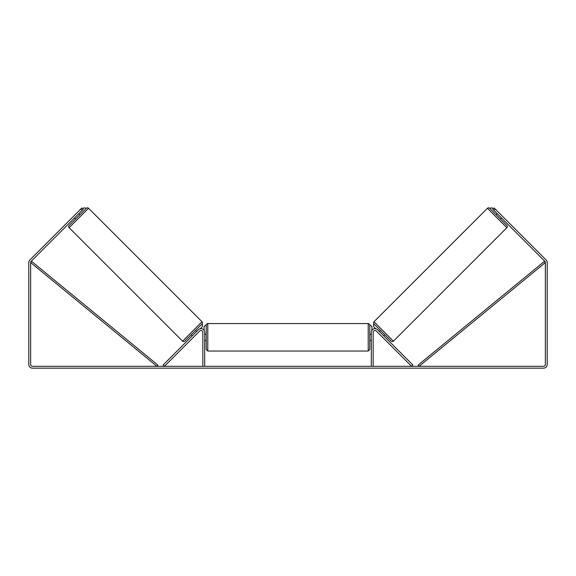 <?xml version="1.0" encoding="UTF-8"?>
<svg xmlns="http://www.w3.org/2000/svg" width="576" height="576" viewBox="0 0 576 576"><rect width="100%" height="100%" fill="white"/><g stroke="black" fill="none" stroke-linecap="round" stroke-linejoin="round"><path stroke-width="0.86" d="M198.367 329.746A3.701 3.701 0 0 1 204.689 332.366L204.689 366.307L202.831 366.307L202.831 332.366A1.85 1.85 0 0 0 199.67 331.056L164.419 366.307L163.116 364.997L198.367 329.746M377.633 329.746A3.701 3.701 0 0 0 371.311 332.366L371.311 366.307L373.169 366.307L373.169 332.366A1.85 1.85 0 0 1 376.33 331.056L411.581 366.307L412.884 364.997L377.633 329.746M393.408 341.158L373.99 321.739L487.447 208.274A1.541 1.541 0 0 1 489.636 208.274L506.873 225.511A1.541 1.541 0 0 1 506.873 227.7L393.408 341.158A1.541 1.541 0 0 1 391.226 341.158L373.99 323.921L373.55 324.353L373.55 326.534L375.754 328.738M373.99 321.739A1.541 1.541 0 0 0 373.99 323.921M496.073 214.711L497.16 213.624M500.436 219.074L501.523 217.987M379.339 331.445L380.426 330.358M383.702 335.808L384.79 334.721M379.958 332.071L383.076 335.189M497.786 214.243L500.904 217.361M82.116 210.348L80.806 209.038L81.893 207.95L83.203 209.261L31.19 261.266A1.85 1.85 0 0 0 30.65 262.577L30.65 364.457A1.85 1.85 0 0 0 32.501 366.307L543.499 366.307A1.85 1.85 0 0 0 545.35 364.457L545.35 262.577A1.85 1.85 0 0 0 544.81 261.266L492.797 209.261L494.107 207.95L495.194 209.038L493.884 210.348M80.806 209.038L29.887 259.963A3.701 3.701 0 0 0 28.8 262.577L28.8 364.457A3.701 3.701 0 0 0 32.501 368.158L543.499 368.158A3.701 3.701 0 0 0 547.2 364.457L547.2 262.577A3.701 3.701 0 0 0 546.113 259.963L495.194 209.038M182.592 341.158L202.01 321.739L88.553 208.274A1.541 1.541 0 0 0 86.364 208.274L69.127 225.511A1.541 1.541 0 0 0 69.127 227.7L182.592 341.158A1.541 1.541 0 0 0 184.774 341.158L202.01 323.921L202.45 324.353L202.45 326.534L200.246 328.738M202.01 321.739A1.541 1.541 0 0 1 202.01 323.921M79.927 214.711L78.84 213.624M78.214 214.243L75.096 217.361M75.564 219.074L74.477 217.987M196.661 331.445L195.574 330.358M192.298 335.808L191.21 334.721M196.042 332.071L192.924 335.189M206.23 337.298L206.23 325.116C206.633 324.029 207.144 323.51 207.77 323.568L207.77 351.036L206.23 349.488L206.23 337.298M207.77 351.036L368.23 351.036L368.23 323.568C368.856 323.51 369.367 324.029 369.77 325.116L369.77 349.488L369.77 340.387L371.311 340.387M204.689 335.095L204.689 339.509M371.311 339.509L371.311 335.095M82.764 208.822L83.75 207.842L86.364 208.274M204.07 330.322L204.07 326.657L205.61 325.116M370.39 325.116L371.93 326.657L371.93 330.322M493.236 208.822L492.25 207.842L489.636 208.274M30.65 262.577L156.938 366.307L157.918 365.112L31.63 261.389L30.65 262.577M545.35 262.577L419.062 366.307L418.082 365.112L544.37 261.389L545.35 262.577M487.447 208.274L506.873 227.7M88.553 208.274L69.127 227.7M368.23 323.568L207.77 323.568M206.23 334.217L204.689 334.217M371.311 334.217L369.77 334.217M206.23 340.387L204.689 340.387M368.23 351.036L369.77 349.488"/></g></svg>
